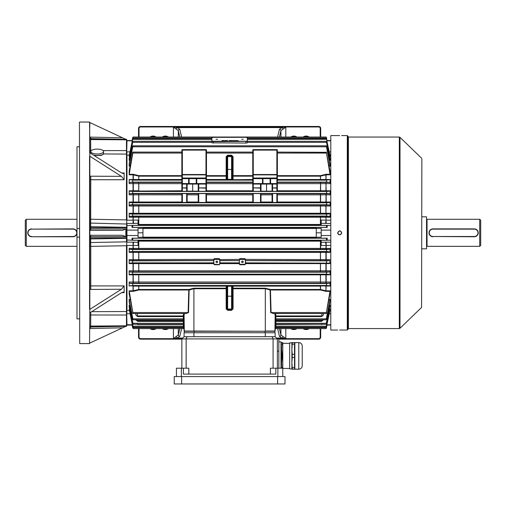 <?xml version="1.0" encoding="UTF-8"?>
<svg xmlns="http://www.w3.org/2000/svg" width="506" height="506" viewBox="0 0 506 506"><rect width="100%" height="100%" fill="white"/><g stroke="black" fill="none" stroke-linecap="round" stroke-linejoin="round"><path stroke-width="0.76" d="M25.3 245.372L25.3 220.262L26.287 219.275L26.287 246.352L25.3 245.372M76.918 232.039L76.994 232.811A3.94 3.94 0 0 1 73.054 236.751L31.701 236.751A3.94 3.94 0 0 1 27.76 232.817A3.94 3.94 0 0 1 31.701 228.876A3.94 3.94 0 0 0 31.309 228.895M76.918 233.582L76.102 235.315M76.994 219.275L26.287 219.275M76.994 246.352L26.287 246.352M30.929 236.675A3.94 3.94 0 0 0 31.701 236.751L73.054 236.504A3.694 3.694 0 0 0 76.748 232.817A3.694 3.694 0 0 0 73.054 229.123L31.701 229.123A3.694 3.694 0 0 0 28.007 232.817A3.694 3.694 0 0 0 31.701 236.504M165.367 329.064A4.921 4.921 0 0 1 163.286 328.603A4.921 4.921 0 0 0 167.442 328.603A4.921 4.921 0 0 1 163.286 328.603M153.059 329.064A4.921 4.921 0 0 1 150.978 328.603A4.921 4.921 0 0 0 155.133 328.603A4.921 4.921 0 0 1 153.059 329.064A4.921 4.921 0 0 0 155.133 328.603A4.921 4.921 0 0 1 150.978 328.603M293.866 329.064A4.921 4.921 0 0 1 291.785 328.603A4.921 4.921 0 0 0 295.94 328.603A4.921 4.921 0 0 1 293.866 329.064A4.921 4.921 0 0 0 295.94 328.603A4.921 4.921 0 0 1 291.785 328.603M320.696 328.603L320.696 337.186A1.967 1.967 0 0 1 318.723 339.159L278.844 339.159M181.856 339.159L140.504 339.159A1.967 1.967 0 0 1 138.536 337.186L138.536 328.603M279.413 328.603L280.919 334.978L285.82 338.514L281.975 338.052L279.445 336.363L277.617 328.603M181.616 328.603L179.788 336.363L177.252 338.052L173.406 338.514L178.314 334.978L179.813 328.603M179.788 336.363A1.48 1.379 -166.7 0 1 178.314 334.978L178.314 328.603M182.717 338.052L177.252 338.052A1.48 0.867 -105.6 0 1 176.366 336.667M280.919 328.603L280.919 334.978A1.48 1.379 166.7 0 1 279.445 336.363M282.86 336.667A1.48 0.867 105.6 0 1 281.975 338.052L276.51 338.052M308.249 328.603A4.921 4.921 0 0 1 306.168 329.064A4.921 4.921 0 0 0 308.249 328.603A4.921 4.921 0 0 1 306.168 329.064A4.921 4.921 0 0 0 308.249 328.603M304.093 328.603A4.921 4.921 0 0 0 306.168 329.064A4.921 4.921 0 0 1 304.093 328.603M295.94 137.025A4.921 4.921 0 0 0 291.785 137.025M308.249 137.025A4.921 4.921 0 0 0 304.093 137.025M165.367 136.563A4.921 4.921 0 0 0 163.286 137.025A4.921 4.921 0 0 1 167.442 137.025M155.133 137.025A4.921 4.921 0 0 0 150.978 137.025M138.536 137.025L138.536 128.442A1.967 1.967 0 0 1 140.504 126.475L318.723 126.475A1.967 1.967 0 0 1 320.696 128.442L320.696 137.025M179.813 137.025L178.314 130.656L173.406 127.114L177.252 127.575L179.788 129.27L181.616 137.025M277.617 137.025L279.445 129.27L281.975 127.575L285.82 127.114L280.919 130.656L279.413 137.025M320.203 137.025L320.203 128.442L320.696 128.442A1.967 1.967 0 0 0 318.723 126.475L318.723 126.968L140.504 126.968A1.48 1.48 0 0 0 139.03 128.442L139.03 137.025M140.504 126.968L140.504 126.475A1.967 1.967 0 0 0 138.536 128.442L139.03 128.442M279.445 129.27A1.48 1.379 13.3 0 1 280.919 130.656L280.919 137.025M176.366 128.96A1.48 0.867 -74.4 0 1 177.252 127.575L281.975 127.575A1.48 0.867 74.4 0 1 282.86 128.96M178.314 137.025L178.314 130.656A1.48 1.379 -13.3 0 1 179.788 129.27M348.02 136.316L348.02 329.311L347.28 330.051L347.28 135.583L348.02 136.316M339.267 135.602L330.785 135.583L330.785 330.051L337.679 330.051M339.646 135.602C337.11 135.576 337.11 135.576 339.646 135.602C342.189 135.576 342.189 135.576 339.646 135.602M339.646 330.026C337.11 330.051 337.11 330.051 339.646 330.026C342.189 330.051 342.189 330.051 339.646 330.026M341.582 233.196L341.468 233.57M341.284 233.911L340.728 234.461M340.399 234.632L340.032 234.746M339.646 234.784L339.26 234.746M338.893 234.632L338.4 234.335M338.014 233.911L337.831 233.57M337.717 233.196L337.679 232.817C338.995 235.353 340.304 235.353 341.62 232.817C340.31 230.274 338.995 230.274 337.679 232.817L339.362 230.869M421.865 158.89L421.568 307.446L421.865 158.89M339.798 230.85L340.14 230.907M340.405 230.995L341.493 232.115M340.032 330.032L347.28 330.051M211.862 139.403L211.862 137.588L211.919 141.016L213.399 141.263L245.897 141.25L247.364 140.997L247.307 137.569L245.827 137.316L213.336 137.335L211.862 137.588L211.862 137.948L211.919 141.376L213.399 141.629L247.364 141.357L247.364 142.819L245.897 143.065L211.919 142.831L211.862 137.948L211.919 141.376L213.399 141.629L247.364 141.364L247.364 142.819M217.555 139.295L216.075 139.295L217.555 139.295M243.152 139.283L241.678 139.283L243.152 139.283M224.145 140.548L224.677 140.801L223.462 140.674L224.164 140.579M227.498 140.548L226.308 140.548L227.498 140.643M231.508 140.541L230.464 140.541L231.508 140.541M233.873 140.567L233.291 140.725L233.854 140.541M236.055 140.541L236.966 140.794L236.055 140.541M247.364 140.997L247.364 141.357L247.364 140.997M237.251 140.541L238.332 140.794L237.251 140.541M234.746 140.541L235.834 140.794L234.746 140.541M232.418 140.541L233.108 140.794L231.95 140.794L232.418 140.541M229.616 140.541L230.319 140.668L229.616 140.573M225.625 140.548L226.157 140.794L224.942 140.674L225.625 140.573M223.178 140.548L221.995 140.548L223.178 140.643M233.854 140.636L234.544 140.769M230.584 140.826L230.976 140.757M230.793 140.788L231.514 140.763M231.514 140.687L230.793 140.725M228.921 140.769L230.319 140.763M229.616 140.864L230.11 140.668M226.72 140.719L227.27 140.655L226.764 140.655M224.942 140.769L225.625 140.643M225.948 140.794L225.404 140.858M223.462 140.769L224.145 140.643M222.4 140.725L222.95 140.655L222.444 140.655M31.701 229.123L73.054 228.876A3.94 3.94 0 0 1 76.994 232.817M429.252 232.817A3.694 3.694 0 0 0 432.946 236.504L474.299 236.504A3.694 3.694 0 0 0 477.993 232.817A3.694 3.694 0 0 0 474.299 229.123L432.946 229.123A3.694 3.694 0 0 0 429.252 232.817M432.946 236.751A3.94 3.94 0 0 1 429.006 232.817A3.94 3.94 0 0 1 432.946 228.876L474.299 228.876A3.94 3.94 0 0 1 478.24 232.817A3.94 3.94 0 0 1 474.299 236.751L432.946 236.504M480.7 220.262L480.7 245.372L479.713 246.352L479.713 219.275L480.7 220.262M426.545 246.846A0.493 0.493 0 0 1 427.039 246.352L479.713 246.352M426.545 218.782A0.493 0.493 0 0 0 427.039 219.275L479.713 219.275M421.865 248.813L426.545 248.813L426.545 216.815L421.865 216.815M478.24 232.811A3.94 3.94 0 0 0 474.299 228.876L474.299 229.123M181.856 368.204L181.856 338.912L277.37 338.912L277.37 368.204M270.406 374.111L270.406 368.204L282.784 368.204L282.784 376.572M176.442 368.204L176.442 376.572L176.442 368.204L188.82 368.204L188.82 374.111M183.406 368.204L183.406 374.111L275.821 374.111L275.821 368.204M181.856 338.912L184.076 336.692L272.203 336.692L273.088 338.912L273.088 368.204M187.03 336.692L186.145 338.912L186.145 368.204M277.37 338.912L278.844 338.912L277.37 338.912L275.156 336.692L272.203 336.692M184.076 332.758L184.076 336.692L184.076 332.758L275.156 332.758L275.156 336.692M278.844 338.912L278.844 368.204M184.076 322.537L184.076 331.032L265.308 331.278L184.323 331.278L184.323 332.758L184.076 315.346A0.74 0.651 0 0 0 183.336 314.694L183.551 313.524M274.688 313.524L275.156 315.346L274.91 332.758M174.228 383.959L174.228 376.572L174.228 383.959L284.998 383.959L284.998 376.572L277.617 376.572L277.617 383.959M174.228 376.572L277.617 376.572M278.844 341.866L281.013 341.866A131.642 131.642 0 0 1 281.462 347.034L281.462 347.034M281.709 352.448L281.709 352.448A131.642 131.642 0 0 1 281.753 355.282L281.665 356.509L281.753 355.282M281.184 368.204A131.642 131.642 0 0 0 281.753 356.509M281.013 341.866L281.013 368.204M281.64 350.329L281.621 349.962M281.602 349.519L281.462 347.489M281.45 347.28L281.678 352.144M281.456 347.337L281.583 349.159M281.488 347.489L281.703 352.144M281.684 352.448L281.431 347.034M294.846 342.6L294.517 342.6L294.517 369.19L294.846 369.19L294.846 342.6L298.787 342.606A3.447 3.447 0 0 1 302.234 346.053L302.234 365.737L302.234 346.053M294.846 369.184L298.787 369.184A3.447 3.447 0 0 0 302.234 365.737M302.234 349.248L302.234 362.543M289.666 368.925L289.666 342.872L289.666 368.925L291.892 368.925M289.666 342.872L291.892 342.872L291.892 369.19L294.517 369.19M282.784 368.45L289.432 368.45M282.784 343.34L289.432 343.34M282.784 368.204L282.784 342.6L281.089 342.6M281.241 344.181L282.456 344.181L282.456 342.6M282.456 344.181L282.784 349.248L282.456 354.314L281.741 354.314M281.741 357.476L282.456 357.476L282.784 362.543L282.456 367.609L281.241 367.609M282.456 368.204L282.456 367.609M282.456 357.476L282.456 354.314M294.517 342.6L291.892 342.6L291.892 349.248L292.221 344.181L294.517 344.181M294.517 367.609L292.221 367.609L291.892 362.543L292.221 357.476L294.517 357.476M292.221 367.609L292.221 369.19M292.221 342.6L292.221 344.181M294.517 354.314L292.221 354.314L291.892 349.248M292.221 354.314L292.221 357.476M242.412 262.601A0.791 0.778 180 0 0 243.203 261.823A0.791 0.778 180 0 0 242.412 261.052A0.791 0.778 180 0 0 241.628 261.823A0.791 0.778 180 0 0 242.412 262.601M241.95 261.197A0.791 0.778 180 0 0 242.88 261.197M216.815 262.671A0.791 0.778 180 0 0 217.599 261.899A0.791 0.778 180 0 0 216.815 261.121A0.791 0.778 180 0 0 216.024 261.899A0.791 0.778 180 0 0 216.815 262.671M216.353 261.273A0.791 0.778 180 0 0 217.276 261.273M232.324 177.17L232.324 163.134M226.909 163.134L226.909 177.17M232.324 302.493L232.324 288.464M266.542 178.169L253.247 178.169L266.542 178.169M192.691 178.169L205.98 178.169L192.691 178.169M275.156 327.888L275.156 327.888A0.74 0.74 0 0 1 275.89 327.148L275.89 328.603A0.74 0.74 0 0 0 275.156 329.343A0.74 0.74 0 0 1 275.89 328.603L325.997 328.603L327.173 324.972M275.156 325.01A0.74 0.74 0 0 1 275.89 324.27L326.085 324.27L326.655 323.302L330.051 305.32L326.085 324.27M275.156 320.551L275.156 318.862L275.156 320.551A0.74 0.74 0 0 1 275.89 319.817L275.89 320.703L321.879 320.703L321.879 319.817M137.347 319.817L137.347 320.703L183.336 320.703L183.336 319.817A0.74 0.74 0 0 1 184.076 320.551M184.076 323.315L184.076 325.01L184.076 323.315L183.336 323.302L183.336 321.386L137.664 321.386L135.905 319.628M129.22 306.889L132.572 323.302L133.148 324.27L183.336 324.27A0.74 0.74 0 0 1 184.076 325.01M184.032 327.648L183.336 327.635L183.336 327.148A0.74 0.74 0 0 1 184.076 327.888M132.654 327.635L183.336 327.635L183.336 328.603A0.74 0.74 0 0 1 184.076 329.343L184.076 329.343A0.74 0.74 0 0 0 183.336 328.603L133.23 328.603L132.698 327.85L132.249 324.523M329.861 310.741L326.028 327.148L326.528 326.636L329.861 310.741M329.817 302.449L330.051 299.438L326.149 319.817L326.68 318.85L329.817 302.449M329.798 294.897L330.051 290.83L326.231 313.524L329.798 294.897M326.149 319.817L275.89 319.817L275.89 318.85L275.156 318.862L275.156 321.399A0.74 0.696 180 0 1 275.89 320.703L275.89 321.386L275.156 321.399L275.156 322.537L275.156 319.115L275.156 331.032L265.308 331.032L265.308 288.724L233.064 288.724L233.064 308.85L231.584 310.33L227.643 310.33L227.643 309.596L231.584 309.596L231.584 286.219L232.324 286.295L232.324 308.85L231.584 309.596L231.584 310.33M326.231 313.524L273.126 313.524L271.096 312.556L270.444 289.989L265.308 288.724L265.308 288.199L270.444 289.464L320.437 289.464L326.174 290.83L330.051 290.83M326.028 327.148L275.89 327.148L275.89 326.18L275.156 326.193L275.156 322.537M129.302 294.328L133.002 313.524L129.182 290.83L133.053 290.83L138.789 289.464L188.782 289.464L193.918 288.199L226.169 288.199A0.74 0.525 180 0 1 226.909 288.724L193.918 288.724L189.143 290.008L188.536 312.569L185.639 313.524M129.251 301.81L132.547 318.85L133.078 319.817L129.251 300.052L129.182 299.438L130.206 299.438M129.182 309.122L132.698 326.636L133.198 327.148L129.296 309.824L129.182 309.122L129.7 309.122M132.736 318.85L183.336 318.85L183.336 316.592L184.076 316.604L184.076 318.862L183.336 318.85L183.336 319.817L133.078 319.817M132.698 327.85L132.06 324.972L133.23 328.603M188.536 312.569L186.107 313.524L133.002 313.524M184.076 324.561L184.076 319.115L184.076 326.193L183.336 326.18L183.336 327.148L133.198 327.148M329.956 263.152L245.612 262.848L329.956 263.152L330.051 263.601L245.612 263.613L244.879 264.733L239.952 264.733L239.218 263.987L239.458 259.47L239.458 259.888L239.952 259.401L244.879 259.401L244.879 258.99L239.952 258.99L239.218 259.388L239.952 258.661L244.879 258.661L245.612 259.388L245.372 259.888L244.879 259.401M239.952 264.322L239.458 263.828L239.952 264.322L244.879 264.322L245.372 264.088L245.372 263.411M245.372 263.828L245.372 259.888M219.275 264.322L219.768 263.828L219.275 264.587L214.354 264.322L219.275 264.733L214.354 264.733L213.614 263.613L129.182 263.601L129.277 263.152L133.312 263.152L133.186 270.824L330.051 270.818L329.817 271.912L129.409 271.912L132.547 272.203L132.736 274.17L129.251 274.499L133.312 274.499L133.186 274.847L129.182 274.84L129.251 274.499M219.768 263.828L219.768 259.888L219.275 259.401L214.354 259.401L213.861 259.888L213.614 259.388L214.354 258.661L219.275 258.661L220.015 259.388L219.768 259.888M133.312 263.152L213.614 263.164L213.861 263.828L213.861 259.888M214.354 264.733L213.861 264.088L214.354 264.322M239.458 262.253L239.218 260.584L220.015 260.584L219.768 262.253M239.458 263.411L239.218 262.848L220.015 262.848L239.218 263.164L239.218 263.613L220.015 263.613L219.275 264.733M326.528 261.058L326.528 262.848L326.655 260.875L329.842 260.603L245.612 260.584L245.372 262.253M206.473 179.51L226.169 179.51L226.169 175.639L206.473 175.639L206.473 174.519L206.473 183.64L252.753 183.64M231.584 155.19L233.064 156.677L232.324 156.664L231.584 155.918L231.584 155.19L227.643 155.19L226.169 156.677L226.169 175.639L226.909 175.626A0.74 0.538 180 0 1 226.169 176.164L206.473 176.164L206.473 178.656L196.752 178.656L196.752 183.583L205.98 183.583L205.98 178.169A0.493 0.493 0 0 1 206.473 178.656M133.312 285.865L226.169 285.89L226.169 285.555L227.643 285.529L233.064 285.555L233.064 285.89L330.001 285.865L326.44 285.492L326.705 283.524L329.798 283.215L320.481 283.196L129.435 283.215L132.521 283.524L132.787 285.492L129.232 285.865L133.312 285.865L129.232 285.865M193.918 288.199L193.918 331.032L274.91 331.278M275.156 327.648L275.156 324.561M322.063 324.27L275.315 324.548M273.588 313.524L270.691 312.569L270.084 290.008A0.74 0.329 117.6 0 1 270.444 289.464L270.444 289.989L320.481 289.995L320.608 286.124L233.064 286.118A0.74 0.506 0 0 0 232.324 286.624A0.74 0.74 -0 0 1 233.064 285.89L233.064 288.199L265.308 288.199M323.568 313.524L323.214 315.187L321.62 316.592L275.156 316.604A0.74 0.658 180 0 1 275.89 315.946L321.879 315.946L321.879 313.524M198.719 184.076L198.719 187.884L205.98 187.884L205.98 184.076A0.493 0.493 0 0 0 206.473 183.583L205.98 184.076L205.98 183.583L206.473 183.583L206.473 191.325L198.232 191.325L198.232 187.884L198.232 191.167L187.15 191.167M187.15 184.076L187.15 191.325L181.856 191.325L181.856 187.884L181.856 190.775L129.251 191.129L129.182 190.787L138.789 190.775L138.789 183.64L129.182 183.615L129.182 179.529L181.856 179.51L181.856 183.64L138.789 183.64L138.789 182.438L181.856 182.438M181.856 194.835L129.182 194.81L129.409 193.716L132.547 193.431L132.736 191.458L129.251 191.129M326.528 191.458L326.68 193.431L329.817 193.716L330.051 194.81L330.051 190.787L329.975 191.129L326.528 191.458L326.528 193.165M277.37 190.775L320.608 190.768L320.481 191.11L277.37 191.11M330.051 183.615L330.051 179.529L326.44 180.136L326.705 182.103L329.798 182.413L330.051 183.615L320.608 183.634L320.481 182.438L277.37 182.438L277.37 191.325L276.877 191.331L276.877 188.124L272.076 187.884L272.076 184.076M272.57 184.076L272.57 191.331L276.877 191.331M272.57 191.331L272.076 191.325L272.076 187.884L272.076 191.167L261.001 191.167M261.001 184.076L261.001 191.325L260.508 191.331L260.508 188.124L252.753 187.884L252.753 150.105A0.493 0.493 0 0 1 253.247 149.612L276.877 149.612A0.493 0.493 0 0 1 277.37 150.105L277.37 187.884L276.877 188.124L276.877 184.076L253.247 184.076A0.493 0.493 0 0 1 252.753 183.583L253.247 184.076L253.247 187.884L260.508 187.884L260.508 184.076M253.247 191.331L252.753 191.325L252.753 187.884L253.247 187.884L253.247 191.331L260.508 191.331M205.98 202.47L198.232 202.419L198.232 193.589L198.719 193.577L206.473 193.589L206.473 202.419L205.98 202.47L205.98 193.577M187.094 202.463L181.856 202.419L181.856 193.589L182.35 193.577L187.15 193.589L187.094 202.463L198.289 202.463M181.913 202.463L129.277 202.482L129.182 202.033L181.856 202.014M330.051 206.018L330.051 202.033L329.956 202.482L326.528 202.786L326.655 204.753L329.842 205.025L330.051 206.018L129.182 206.018L129.391 205.025L132.698 204.569L132.705 202.786L129.277 202.482M276.877 193.577L277.37 193.589L277.37 202.014L320.608 202.014L320.481 202.463L276.877 202.47L276.877 193.577L272.57 193.577L272.57 202.47L276.877 202.47M272.57 202.47L272.076 202.419L272.076 193.589L272.57 193.577M260.508 193.577L261.001 193.589L261.001 202.419L260.508 202.47L260.508 193.577L253.247 193.577L253.247 202.47L260.508 202.47M253.247 202.47L252.753 202.419L252.753 193.589L253.247 193.577M277.37 193.735L320.481 193.735L320.608 194.829L277.37 194.835M129.409 193.716L181.856 193.735M187.15 202.419L187.15 193.589M266.542 191.123L266.542 184.076L262.475 184.076A0.493 0.493 0 0 0 262.968 183.583L270.109 183.583L270.109 178.656A0.493 0.493 0 0 1 270.602 178.169L270.602 183.583L276.877 183.583L276.877 178.656L262.968 178.656L262.968 183.583L262.475 183.583L262.475 178.656L253.247 178.656L253.247 183.583L262.475 183.583L262.475 184.076M205.98 184.076L182.35 184.076L181.856 183.583L181.856 150.105A0.493 0.493 0 0 1 182.35 149.612L205.98 149.612A0.493 0.493 0 0 1 206.473 150.105L206.473 174.519L205.98 174.519L205.98 150.105L182.35 150.105L182.35 174.519L205.98 174.519L205.98 174.867L182.35 174.867L182.35 178.023L205.98 178.023L205.98 174.867A0.493 0.348 0 0 1 206.473 175.215M129.182 183.615L129.435 182.413L132.521 182.103L132.787 180.136L129.182 179.529M129.435 182.413L138.789 182.438M181.856 175.639L181.856 176.164L138.789 176.164L133.053 174.804L129.182 174.804L129.182 171.3L132.698 152.325C133.268 151.92 133.293 152.167 132.787 153.071L129.232 174.273L133.312 174.304L138.789 175.639L181.856 175.639L181.856 174.519L182.35 174.867A0.493 0.348 180 0 0 181.856 175.215M132.698 153.375L133.002 152.104L181.856 152.104M181.856 176.164L181.856 179.51M252.753 175.639L252.753 176.164L233.064 176.164A0.74 0.538 -0 0 1 232.324 175.626L252.753 175.639M132.06 140.662L132.698 137.651C133.28 136.797 133.28 136.835 132.698 137.777L131.996 141.104L132.698 137.651C133.28 136.797 133.28 136.835 132.698 137.777C133.28 136.835 133.28 136.797 132.698 137.651L132.698 137.777M326.977 141.104L326.528 137.777C325.946 136.835 325.946 136.797 326.528 137.651L326.604 137.993L247.314 137.993M329.387 155.804L329.931 155.804L330.051 156.506L330.051 155.601L326.528 139.346C325.953 138.347 325.953 138.233 326.528 138.998C325.953 138.233 325.953 138.347 326.528 139.346L247.339 139.447M329.153 159.643L329.956 159.643L330.051 160.307L330.038 158.783M328.919 165.582L329.975 165.582L330.051 166.189L330.032 163.906M277.37 175.639L320.437 175.639L326.174 174.273L330.001 174.273L330.051 174.804L330.051 171.3L326.44 153.071C325.934 152.167 325.965 151.92 326.528 152.325L277.37 152.104M330.051 217.232L330.051 213.266L329.931 213.823L326.528 214.114L326.629 216.075L329.861 216.347L330.051 217.232L129.182 217.232L129.182 213.266L330.051 213.266M327.237 141.104L327.173 140.662M326.528 137.777C325.946 136.835 325.946 136.797 326.528 137.651L326.528 137.777C325.946 136.835 325.946 136.797 326.528 137.651L326.604 137.993M133.312 251.811L329.931 251.811L330.051 252.361L330.051 248.402L329.861 249.287L129.365 249.287L132.597 249.553L132.698 251.514L129.296 251.811L133.312 251.811L133.186 252.367L129.182 252.361L129.296 251.811M330.051 263.601L329.842 260.603M133.312 274.499L329.975 274.499L330.051 274.84L330.051 270.818M330.001 285.865L330.051 282.019L329.798 283.215M326.528 327.85L325.997 328.603M129.182 206.018L129.182 202.033M129.182 194.81L129.182 190.787M130.206 166.189L129.182 166.189L129.251 163.817M129.953 160.307L129.182 160.307L129.22 158.739M129.7 156.506L129.182 156.506L129.182 155.601L132.698 138.998C133.28 138.233 133.28 138.347 132.698 139.346L129.296 155.804L129.84 155.804M132.06 238.187L132.698 238.301L132.698 240.173L131.996 240.255L132.06 238.187L142.964 238.187L142.964 237.244L138.043 237.244L138.043 228.383L142.964 228.383L142.964 237.244M330.785 245.397L321.19 245.562L321.19 240.255L327.237 240.255L326.528 240.173L326.528 238.301L327.173 238.187L316.263 238.187L316.263 237.244L321.19 237.244L321.19 230.11L330.785 230.11M330.785 223.481L321.19 223.336L321.19 225.379L327.237 225.379L326.528 225.455L326.528 227.333L327.173 227.447L316.263 227.447L316.263 228.383L321.19 228.383L321.19 230.11M142.964 228.383L142.964 227.447L132.06 227.447L132.698 227.333L132.698 225.455L131.996 225.379L138.043 225.379L138.043 223.336L126.968 223.481L126.968 242.146L133.869 242.159A3.94 0.715 -88.1 0 0 133.186 245.416L126.968 245.397L126.968 310.576L129.334 310.576M133.869 242.159L138.043 242.298L138.043 240.255L131.996 240.255M138.043 240.489L320.481 240.489L320.608 241.153L138.043 241.153M138.043 224.481L320.608 224.474L320.481 225.138L138.043 225.138M321.19 223.336L321.19 220.066L330.785 220.23M129.182 217.232L129.365 216.347L320.481 216.366L320.608 224.474L321.19 224.481M321.19 241.153L320.608 241.153L320.608 248.383L330.051 248.402M327.173 227.447L327.237 225.379M327.237 240.255L327.173 238.187M138.745 240.489L138.619 248.383L320.608 248.383L320.481 249.268M138.745 216.366L138.745 225.138M329.931 251.811L326.528 251.514L326.629 249.553L329.861 249.287M129.391 260.603L129.182 259.616L133.186 259.616L133.312 260.603L129.391 260.603L132.572 260.875L132.705 262.848L129.277 263.152M213.861 262.253L213.614 260.584L133.312 260.603M329.975 274.499L326.49 274.17L326.68 272.203L329.817 271.912M129.365 216.347L132.597 216.075L132.698 214.114L129.296 213.823L129.182 213.266M129.391 205.025L320.481 205.044L320.608 213.247L320.481 213.804L129.296 213.823M329.931 155.804L326.553 139.447M132.698 138.998C133.28 138.233 133.28 138.347 132.698 139.346L132.698 138.998M330.001 174.273L326.528 153.375M129.188 158.783L132.698 141.775C133.28 141.117 133.28 141.3 132.705 142.325L129.277 159.643L130.08 159.643M329.956 159.643L326.528 142.325C325.946 141.3 325.953 141.117 326.528 141.775L330.013 158.739M132.698 142.35L132.698 141.775C133.28 141.117 133.28 141.3 132.705 142.325L211.913 142.325M247.364 142.325L326.528 142.325C325.946 141.3 325.953 141.117 326.528 141.775L326.528 142.35M129.201 163.906L132.698 146.133C133.28 145.595 133.293 145.81 132.736 146.784L129.251 165.582L130.308 165.582M329.975 165.582L326.49 146.784C325.94 145.81 325.953 145.595 326.528 146.133L329.975 163.817M132.698 146.93L133.078 145.817L326.149 145.817L326.528 146.93M129.435 283.215L129.182 282.019L330.051 282.019M129.409 271.912L129.182 270.818L133.186 270.824L133.312 271.912M129.365 249.287L129.182 248.402L138.619 248.383L138.745 249.268M137.347 323.834L137.721 324.548L137.17 324.27M132.787 312.556L188.131 312.556L188.782 289.989L138.789 289.989L133.312 291.329L129.232 291.361M133.148 324.27L129.277 305.991L129.182 305.32L129.953 305.32M137.347 313.524L137.607 316.592L136.013 315.187L135.659 313.524M129.182 156.506L129.296 155.804M129.182 160.307L129.277 159.643M129.182 166.189L129.251 165.582M129.182 174.804L129.232 174.273M129.435 170.737L129.302 171.3M323.321 319.628L321.563 321.386L321.879 320.703A1.48 1.398 180 0 0 323.252 319.817M329.925 171.3L329.798 170.737M330.051 174.804L326.174 174.804L320.437 176.164L277.37 176.164M277.37 179.51L330.051 179.529M129.182 306.889L129.182 305.32M129.182 301.81L129.182 299.438M129.182 294.328L129.182 290.83M129.182 286.105L129.182 282.019M129.182 274.84L129.182 270.818M129.182 263.601L129.182 259.616M129.182 252.361L129.182 248.402M226.169 285.555A0.74 0.74 180 0 1 226.909 286.295L226.909 308.85L226.169 308.85L226.169 286.118L133.186 286.111L133.312 291.329M330.051 286.105L320.481 285.89M184.538 313.524L184.076 315.346M188.782 289.464A0.74 0.329 -117.6 0 1 189.143 290.008L188.782 289.464M330.051 194.81L320.608 194.829L320.608 202.014L330.051 202.033M320.437 191.11L320.608 183.634L320.608 190.768L330.051 190.787M129.334 155.057L126.968 155.057L126.968 220.23L138.043 220.066L138.043 223.336M330.051 274.84L133.186 274.847L133.312 283.215M138.043 242.298L138.043 245.524M138.043 245.562L133.186 245.416L133.312 249.281M89.796 219.231A4.921 0.835 180 0 0 90.776 219.25L126.475 219.901L126.475 139.27L126.721 220.268M132.06 140.801L126.968 140.801L126.721 151.895L126.721 141.029M126.968 325.086L126.721 313.739L126.968 325.086L132.085 325.086M126.721 245.359L126.475 326.364L126.475 245.726L90.776 246.378L90.776 285.909L124.141 285.909L124.141 292.664L121.579 292.664M330.051 252.361L133.186 252.367L133.186 259.616L213.614 259.388M245.612 259.388L330.051 259.616M138.745 274.518L138.745 283.196M320.481 274.518L320.481 283.196M325.921 274.499L325.921 283.215M138.745 263.164L138.745 271.893M320.481 263.164L320.481 271.893M325.921 263.152L325.921 271.912M138.745 251.824L138.745 260.584M320.481 251.824L320.481 260.584M325.921 251.811L325.921 260.603M321.19 242.298L325.364 242.159A3.94 0.715 88.1 0 1 326.047 245.416L325.921 249.281M138.745 285.89L138.745 289.995M325.921 285.865L325.921 291.329L320.481 289.995M183.918 324.548L137.721 324.548M184.076 321.399L183.336 321.386L183.336 320.703A0.74 0.696 180 0 1 184.076 321.399M270.691 312.569L326.44 312.556M133.312 174.304L133.312 179.763L129.232 179.769M138.745 175.633L138.745 179.744L133.312 179.763M320.481 175.633L320.481 179.744L277.37 179.744M325.921 174.304L325.921 179.763L320.481 179.744M133.312 182.413L133.312 191.129M138.745 182.438L138.745 191.11M320.481 182.438L325.921 182.413L326.047 183.608L325.921 191.129L320.481 191.11M133.312 193.716L133.312 202.482M138.745 193.735L138.745 202.463M277.37 202.014L277.313 202.463M320.481 193.735L325.921 193.716L326.047 194.804L325.921 202.482L320.481 202.463M133.312 205.025L133.312 213.823M138.745 205.044L138.745 213.804M320.481 205.044L325.921 205.025L326.047 206.012L325.921 213.823L320.481 213.804M133.312 216.347L133.186 220.211A3.94 0.715 -91.9 0 0 133.869 223.469M320.481 216.366L325.921 216.347L326.047 220.211A3.94 0.715 91.9 0 1 325.364 223.469M132.06 227.447L131.996 225.379M132.06 324.972L131.996 324.523M132.06 225.429L126.721 225.638M138.043 230.11L126.968 230.11M132.06 240.198L126.721 239.989M138.043 235.524L126.968 235.524M142.964 232.817L138.043 232.817M327.173 225.429L330.785 225.429M327.173 240.198L330.785 240.198M325.364 242.159L330.785 242.146M321.19 235.524L330.785 235.524L321.19 235.524M316.263 228.383L316.263 232.817L321.19 232.817M316.263 232.817L316.263 237.244M132.06 324.827L126.721 324.599M132.085 140.541L126.968 140.541M327.148 325.086L330.785 325.086M327.173 324.827L330.785 324.827M327.173 140.801L330.785 140.801M327.148 140.541L330.785 140.541L327.148 140.541M186.657 191.331L186.657 188.124L181.856 187.884L181.856 183.583A0.493 0.493 0 0 0 182.35 184.076L182.35 187.884L186.657 187.884L186.657 184.076M181.856 178.371A0.493 0.348 180 0 1 182.35 178.023L188.63 178.169A0.493 0.493 0 0 1 189.124 178.656L189.124 183.583A0.493 0.493 0 0 1 188.63 184.076L188.63 178.656L182.35 178.656L182.35 183.583L196.258 183.583L196.258 178.656A0.493 0.493 0 0 1 196.752 178.169L196.752 178.656L188.63 178.656L188.63 178.169M182.35 178.169A0.493 0.493 0 0 0 181.856 178.656L182.35 178.656L182.35 178.169M192.691 191.123L192.691 184.076M277.37 193.589L277.37 202.419M205.98 191.331L205.98 188.124L198.232 187.884L198.232 184.076M276.877 178.169L276.877 178.656L277.37 178.656A0.493 0.493 0 0 0 276.877 178.169L276.877 174.867L253.247 174.867L253.247 178.023L276.877 178.023A0.493 0.348 180 0 1 277.37 178.371M253.247 178.169A0.493 0.493 0 0 0 252.753 178.656L253.247 178.656L253.247 178.023A0.493 0.348 180 0 0 252.753 178.371M262.968 178.656A0.493 0.493 0 0 0 262.475 178.169L262.475 178.656L262.968 178.656M276.877 184.076L277.37 183.583A0.493 0.493 0 0 1 276.877 184.076L276.877 183.583L277.37 183.583M270.602 184.076A0.493 0.493 0 0 1 270.109 183.583L270.602 183.583L270.602 184.076M186.657 188.124L187.15 187.884L186.657 188.124M205.98 188.124L206.473 187.884L205.98 188.124M196.258 183.583A0.493 0.493 0 0 0 196.752 184.076L196.752 183.583L196.258 183.583M261.001 187.884L260.508 188.124L261.001 187.884M184.076 316.604A0.74 0.658 -0 0 0 183.336 315.946L183.336 314.694M135.975 319.817A1.48 1.398 0 0 0 137.347 320.703L137.664 321.386M275.681 313.524L275.89 318.85L326.49 318.85M321.62 316.592L321.879 315.946A1.48 1.322 180 0 0 323.214 315.187M275.156 315.346A0.74 0.651 180 0 1 275.89 314.694M321.506 324.548L321.879 323.834M226.909 302.493L226.909 288.464M226.909 308.85L227.643 309.596L227.643 309.014L231.584 309.014A0.74 0.734 180 0 0 232.324 308.28M226.169 286.118A0.74 0.506 180 0 1 226.909 286.624A0.74 0.74 180 0 0 226.169 285.89L226.169 286.118M226.909 286.295L227.643 286.219L227.643 296.225L232.324 296.174M233.064 285.555A0.74 0.74 -0 0 0 232.324 286.295M232.324 308.85L233.064 308.85M232.324 288.724A0.74 0.525 180 0 1 233.064 288.199L233.064 288.724L232.324 288.724M232.324 156.664L232.324 179.333A0.74 0.74 180 0 0 233.064 180.073L226.169 180.073A0.74 0.74 0 0 0 226.909 179.333L226.909 156.664L227.643 155.918L227.643 156.613L231.584 156.613L231.584 155.918L227.643 155.918L227.643 155.19M226.909 179.333L231.584 179.415L231.584 156.613A0.74 0.734 180 0 1 232.324 157.353M226.169 180.073L226.169 179.51A0.74 0.506 180 0 0 226.909 179.004A0.74 0.74 180 0 1 226.169 179.744L206.473 179.744M226.169 156.677L226.909 156.664M233.064 156.677L233.064 179.51A0.74 0.506 0 0 1 232.324 179.004A0.74 0.74 0 0 0 233.064 179.744L233.064 180.073M232.324 179.333L231.584 179.415L231.584 180.098M220.015 259.388L220.015 260.584L220.015 259.591L239.218 259.388M213.861 259.679L213.614 260.584L213.861 259.679M219.768 259.47L219.275 258.99L214.354 258.99L213.861 259.47M245.372 259.679L244.879 258.661M239.952 264.733L244.879 264.587L245.612 263.987M79.455 318.862L76.994 318.862L76.994 237.156L79.455 237.156M79.455 228.472L76.994 228.472L76.994 237.156M76.994 228.472L76.994 146.765L79.455 146.765M97.177 153.995A6.401 2.448 180 0 1 90.776 151.547A6.401 2.448 180 0 1 97.177 149.099A6.401 2.448 180 0 1 103.578 151.547A6.401 2.448 180 0 1 97.177 153.995M93.591 155.152L97.177 155.437C101.877 155.171 103.939 154.596 103.369 153.71M89.796 223.001A4.921 4.68 180 0 0 90.694 223.095L90.694 226.694L126.475 227.289L126.475 238.339L126.721 219.939M121.579 172.97L124.141 172.97L124.141 179.725L90.776 179.725L90.694 223.095L126.721 224.025M89.796 137.107L122.541 137.803L125.83 139.34L89.796 138.625L90.694 138.726L90.694 150.643A4.921 1.524 0 0 1 89.796 150.611M79.701 343.587L79.455 122.288L79.701 343.587L89.549 343.587L89.84 309.381L121.415 289.28L89.796 289.426M89.796 176.202L121.415 176.347L89.84 156.246L89.549 122.041L79.701 122.041M89.796 228.933L125.83 228.94L125.83 236.694L89.796 236.694M89.796 327.002L125.83 326.294L89.796 343.093M89.84 312.866L121.415 292.765L123.344 292.044L124.141 292.664M124.141 285.909L121.415 289.28M89.84 309.381L89.84 156.246M89.84 152.768L121.415 172.869L123.344 173.59L124.141 172.97M121.415 176.347L124.141 179.725M89.549 309.381L89.549 156.246M122.541 137.803L89.796 122.534L89.796 127.038M89.651 152.768L89.651 122.142L89.796 152.502M89.796 147.113L89.796 151.503M89.796 138.536L89.796 137.17M126.721 154.102L103.61 153.932L101.428 155.367L94.28 155.595M89.796 312.866L89.549 343.587M91.731 311.664L126.721 311.525M89.796 246.397A4.921 0.835 180 0 1 90.776 246.378L90.694 242.532L126.475 241.836L126.475 238.339L90.694 238.933L90.694 242.532A4.921 4.68 180 0 0 89.796 242.627M89.796 285.972L90.776 285.909L90.776 289.28M126.721 245.688L126.721 241.602M90.745 312.291L90.694 326.073L126.721 325.807M89.796 315.023A4.921 1.524 180 0 1 90.694 314.991L126.721 315.029M90.776 176.347L90.776 179.725L89.796 179.655M122.541 327.825L89.796 328.527M125.83 236.694L122.541 235.277L89.796 235.277M125.83 228.94L122.541 230.35L89.796 230.35M126.721 230.35L126.721 235.277M285.82 328.603L285.82 338.514L276.972 338.514M182.255 338.514L173.406 338.514L173.406 328.603M139.03 328.603L139.03 337.186A1.48 1.48 0 0 0 140.504 338.666L182.103 338.666M277.124 338.666L318.723 338.666A1.48 1.48 0 0 0 320.203 337.186L320.203 328.603M309.236 328.603A5.414 5.414 0 0 1 303.107 328.603M296.927 328.603A5.414 5.414 0 0 1 290.798 328.603M168.435 328.603A5.414 5.414 0 0 1 162.299 328.603M156.126 328.603A5.414 5.414 0 0 1 149.991 328.603M140.504 338.666L140.504 339.159A1.967 1.967 0 0 1 138.536 337.186L139.03 337.186M320.203 337.186L320.696 337.186A1.967 1.967 0 0 1 318.723 339.159L318.723 338.666M173.406 137.025L173.406 127.114L285.82 127.114L285.82 137.025M320.203 128.442A1.48 1.48 0 0 0 318.723 126.968M149.991 137.025A5.414 5.414 0 0 1 156.126 137.025M162.299 137.025A5.414 5.414 0 0 1 168.435 137.025M290.798 137.025A5.414 5.414 0 0 1 296.927 137.025M303.107 137.025A5.414 5.414 0 0 1 309.236 137.025M348.413 328.571L399.316 328.571L399.316 137.056L348.413 137.056L348.413 328.571L348.02 328.963M399.316 137.056L399.999 137.335L399.999 328.293L421.568 307.446M213.399 141.263L213.399 143.084M211.919 141.016L211.919 142.831M245.897 141.25L245.897 143.065M427.039 219.275L427.039 246.352M193.918 332.758L193.918 336.692M265.308 332.758L265.308 336.692M181.369 368.204L181.369 376.572M277.864 368.204L277.864 376.572M278.844 351.221L277.37 351.221M194.165 331.278L194.165 332.758M265.062 331.278L265.062 332.758M181.616 376.572L181.616 383.959M298.787 342.606L298.787 369.184M275.194 327.648L326.579 327.635M275.156 323.315L275.89 323.302L275.89 326.18L326.553 326.18M132.68 326.18L183.336 326.18L183.336 323.302L132.705 323.302M239.458 260.634L219.768 260.634M220.015 262.171L219.768 263.095M239.458 263.095L239.218 262.171M138.789 263.164L138.789 271.893M320.437 271.893L320.437 263.164M320.437 260.584L320.437 251.824M138.789 251.824L138.789 260.584M239.458 260.337L239.458 259.679M326.655 260.875L245.372 260.634M245.612 262.171L245.372 263.095M252.753 180.136L206.473 180.136M252.753 179.744L233.064 179.744L252.753 179.51M252.753 153.071L206.473 153.071M326.44 285.492L132.787 285.492M138.789 285.89L138.789 289.989M226.169 308.85L227.643 310.33M321.563 321.386L275.89 321.386L275.89 323.302L326.528 323.302M181.856 191.11L138.789 191.11M326.49 191.458L132.736 191.458M329.975 191.129L325.921 191.129M252.753 191.11L206.473 191.11M326.528 204.569L326.528 202.786L132.705 202.786L132.698 204.569M329.956 202.482L325.921 202.482M272.133 202.463L260.944 202.463M252.81 202.463L206.416 202.463M206.473 193.735L252.753 193.735M261.001 193.735L272.076 193.735M325.921 193.716L329.817 193.716M326.68 193.431L132.547 193.431M187.15 193.735L198.232 193.735M198.232 194.835L187.15 194.835M187.15 202.014L198.232 202.014M252.753 194.835L206.473 194.835M206.473 202.014L252.753 202.014M261.001 202.014L272.076 202.014M272.076 194.835L261.001 194.835M138.789 193.735L138.789 202.463M206.473 190.775L252.753 190.775M320.437 182.438L320.437 183.64L277.37 183.64M181.856 182.103L132.521 182.103M181.856 179.744L138.745 179.744M181.856 180.136L132.787 180.136M181.856 153.071L132.787 153.071M138.789 175.639L138.789 179.744M252.753 182.103L206.473 182.103M206.473 182.438L252.753 182.438M330.785 155.057L329.899 155.057M330.051 156.506L329.526 156.506M330.051 160.307L329.279 160.307M330.051 166.189L329.026 166.189M326.174 174.273L325.921 179.763M325.921 182.413L326.174 191.129M326.174 193.716L326.174 202.482M325.921 205.025L325.921 213.823M325.921 216.347L326.174 223.481M211.862 137.993L132.654 137.993M329.899 310.576L330.785 310.576M326.174 242.146L326.174 249.287M326.174 251.811L326.174 260.603M326.174 263.152L326.174 271.912M326.174 274.499L326.174 283.215M326.174 285.865L325.921 291.329M329.026 299.438L330.051 299.438M329.279 305.32L330.051 305.32M329.526 309.122L330.051 309.122M133.053 223.481L133.053 216.347M133.053 213.823L133.053 205.025M133.053 202.482L133.053 193.716M133.053 191.129L133.053 182.413M133.053 179.769L133.053 174.273M316.263 237.946L142.964 237.946M326.604 238.231L132.623 238.231M326.604 227.396L132.623 227.396M142.964 227.687L316.263 227.687M326.579 240.198L132.654 240.198M320.481 240.489L321.19 240.489M321.19 225.138L320.481 225.138M326.579 225.429L132.654 225.429M326.528 225.455L326.528 227.333M326.528 238.301L326.528 240.173M326.553 251.52L132.68 251.52M326.629 249.553L132.597 249.553M326.705 283.524L132.521 283.524M213.861 263.411L213.614 262.848L132.705 262.848L132.698 261.058M213.861 260.634L132.572 260.875M213.861 263.095L213.614 262.171M326.49 274.17L132.736 274.17M326.68 272.203L132.547 272.203M326.174 216.347L329.861 216.347M326.629 216.075L132.597 216.075M326.553 214.108L132.68 214.108M329.931 213.823L326.174 213.823M326.705 182.103L277.37 182.103M326.174 182.413L329.798 182.413M326.44 180.136L277.37 180.136M330.001 179.769L326.174 179.769M326.174 205.025L329.842 205.025M326.655 204.753L132.572 204.753M211.862 139.447L132.68 139.447M326.44 153.071L277.37 153.071M326.49 146.784L132.736 146.784M133.053 274.499L133.053 283.215M133.053 263.152L133.053 271.912M133.053 251.811L133.053 260.603M133.053 242.146L133.053 249.287M133.053 285.865L133.053 291.361M129.84 309.824L129.296 309.824M130.08 305.991L129.277 305.991M136.013 315.187A1.48 1.322 0 0 0 137.347 315.946L183.336 315.946L183.336 316.592L137.607 316.592M130.308 300.052L129.251 300.052M329.931 309.824L329.387 309.824M330.001 291.361L326.174 291.361M329.956 305.991L329.153 305.991M329.975 300.052L328.919 300.052M320.437 179.744L320.437 175.639M320.437 289.989L320.437 285.89M320.437 202.463L320.437 193.735M138.789 205.044L138.789 213.804M320.437 213.804L320.437 205.044M138.789 216.366L138.789 225.138M320.437 225.138L320.437 216.366M316.263 228.465L142.964 228.465M142.964 237.162L316.263 237.162M320.437 283.196L320.437 274.518M138.789 274.518L138.789 283.196M320.437 249.268L320.437 240.489M138.789 240.489L138.789 249.268M326.528 214.114L326.528 215.954M326.528 180.13L326.528 181.743M326.528 326.281L326.528 326.636M326.528 323.283L326.528 323.853M326.528 318.698L326.528 319.501M326.528 312.253L326.528 313.303M326.528 249.673L326.528 251.514M326.528 272.462L326.528 274.17M326.528 283.885L326.528 285.498M132.698 225.455L132.698 227.333M132.698 214.114L132.698 215.954M132.698 191.458L132.698 193.165M132.698 180.13L132.698 181.743M132.698 312.253L132.698 313.303M132.698 318.698L132.698 319.501M132.698 323.283L132.698 323.853M132.698 326.281L132.698 326.636M132.698 238.301L132.698 240.173M132.698 249.673L132.698 251.514M132.698 272.462L132.698 274.17M132.698 283.885L132.698 285.498M130.004 313.777L126.968 313.777L126.721 310.33M126.721 155.298L126.968 151.851L130.004 151.851M330.785 313.777L329.229 313.777M329.229 151.851L330.785 151.851M276.877 149.612L276.877 150.105L253.247 150.105L253.247 174.519L276.877 174.519L276.877 150.105L277.37 150.105M181.856 183.583L182.35 183.583L182.35 184.076M205.98 178.169L205.98 178.023A0.493 0.348 0 0 1 206.473 178.371M205.98 149.612L205.98 150.105L206.473 150.105M181.856 150.105L182.35 150.105L182.35 149.612M272.076 187.884L277.37 187.884M181.856 187.884L182.35 187.884L182.35 191.331M186.657 202.47L186.657 193.577M182.35 193.577L182.35 202.47M198.232 187.884L198.719 187.884L198.719 191.331M198.719 193.577L198.719 202.47M252.753 183.583L253.247 183.583L253.247 184.076M277.37 175.215A0.493 0.348 180 0 0 276.877 174.867L277.37 174.519M252.753 174.519L253.247 174.867A0.493 0.348 180 0 0 252.753 175.215M252.753 150.105L253.247 150.105L253.247 149.612M135.905 314.827L135.905 313.524M323.321 313.524L323.321 314.827M231.584 285.529L231.584 286.219L227.643 286.219L227.643 285.529M226.909 296.174L227.643 296.225L227.643 309.014A0.74 0.734 -0 0 1 226.909 308.28M226.909 157.353A0.74 0.734 0 0 1 227.643 156.613L227.643 169.402L232.324 169.459M226.909 169.459L227.643 169.402L227.643 180.098M219.275 259.401L219.275 258.661M214.354 258.661L214.354 259.401M244.879 264.733L244.879 264.322M239.952 258.661L239.952 259.401M126.721 227.751L90.694 227.7L90.719 230.35M126.721 139.827L90.694 139.555A4.921 1.524 0 0 1 89.796 139.523M91.238 150.636L90.694 150.643L90.745 153.343M89.796 227.7L90.694 227.7L90.694 226.694A4.921 4.68 180 0 1 89.796 226.606M89.796 326.946A4.921 4.915 180 0 1 90.694 326.844L125.83 326.294M89.796 138.682A4.921 4.915 0 0 0 90.694 138.783L126.721 139.65M122.876 139.289L125.83 139.34M103.079 150.598L126.721 150.598M90.719 235.277L90.694 237.928L126.721 237.877M89.796 237.934L90.694 237.928L90.694 238.933A4.921 4.68 180 0 0 89.796 239.028M89.796 326.104A4.921 1.524 180 0 1 90.694 326.073L90.694 326.844L126.721 325.978M90.719 328.381L90.694 326.908M90.694 138.726L90.719 137.246M421.568 158.182L399.999 137.335M347.28 135.583L341.62 135.583M399.316 328.571L399.999 328.293M348.413 137.056L348.02 136.664M252.753 152.104L206.473 152.104M326.028 138.48L247.326 138.48M211.862 138.48L133.198 138.48M325.997 137.025L133.23 137.025M326.085 141.357L247.364 141.357M211.894 141.357L133.148 141.357M90.776 151.547L90.776 153.362M126.475 139.27L125.652 139.258M126.475 326.364L125.652 326.376M103.578 151.547L103.477 153.894"/></g></svg>
